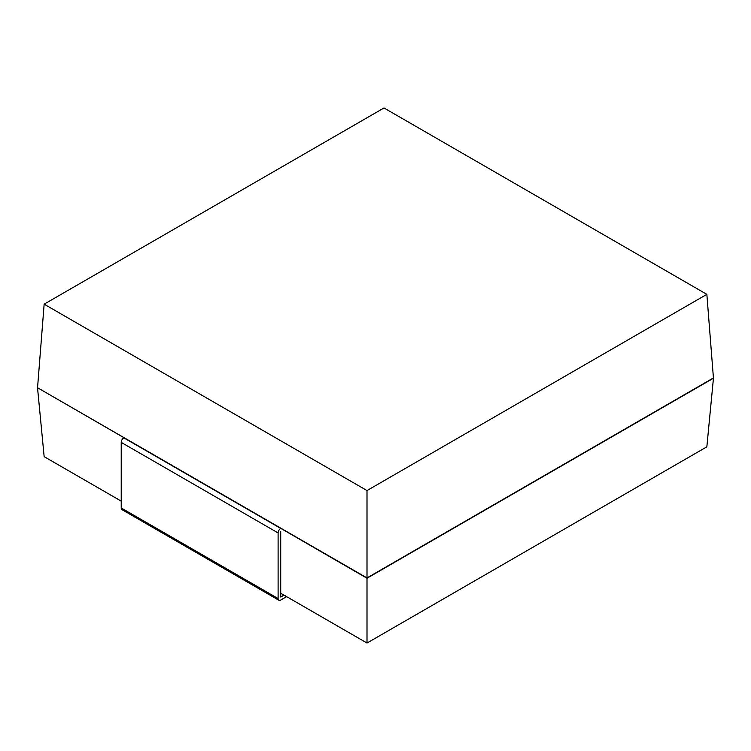 <?xml version="1.0" encoding="UTF-8"?>
<svg xmlns="http://www.w3.org/2000/svg" width="751" height="751" viewBox="0 0 751 751"><rect width="100%" height="100%" fill="white"/><g stroke="black" fill="none" stroke-linecap="round" stroke-linejoin="round"><path stroke-width="1.13" d="M280.714 593.224L367.004 643.034L706.851 446.826L713.45 378.213L706.851 294.354L367.004 490.563L44.149 304.174L37.55 387.732L367.004 577.932L367.004 490.563M713.45 378.213L367.004 578.242L37.55 387.732M44.149 304.174L383.996 107.966L706.851 294.354M367.004 643.034L367.004 577.932L713.45 377.913M37.55 388.032L44.149 456.646L121.221 501.133M121.221 507.967L278.105 598.538L278.105 532.947A3.699 2.131 -60 0 1 280.714 528.422L123.831 437.842A3.699 2.131 -60 0 0 121.221 442.377L121.221 507.967A3.699 2.131 120 0 0 121.991 509.657L278.865 600.237A3.699 2.131 120 0 0 280.714 600.049L286.629 596.632M278.105 598.538A3.699 2.131 120 0 0 278.865 600.237M284.019 595.13L280.714 597.036L280.714 531.436M121.221 442.377L278.105 532.947"/></g></svg>
